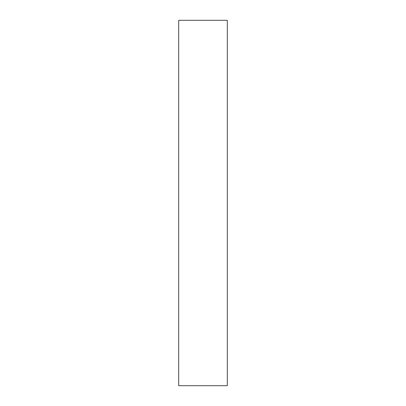 <?xml version="1.0" encoding="UTF-8"?>
<svg xmlns="http://www.w3.org/2000/svg" width="406" height="406" viewBox="0 0 406 406"><rect width="100%" height="100%" fill="white"/><g stroke="black" fill="none" stroke-linecap="round" stroke-linejoin="round"><path stroke-width="0.61" d="M227.309 385.7L178.691 385.7L227.309 385.7L227.309 20.3L178.691 20.3L227.309 20.3L227.309 385.7M178.691 20.3L178.691 385.7L178.691 20.3"/></g></svg>
